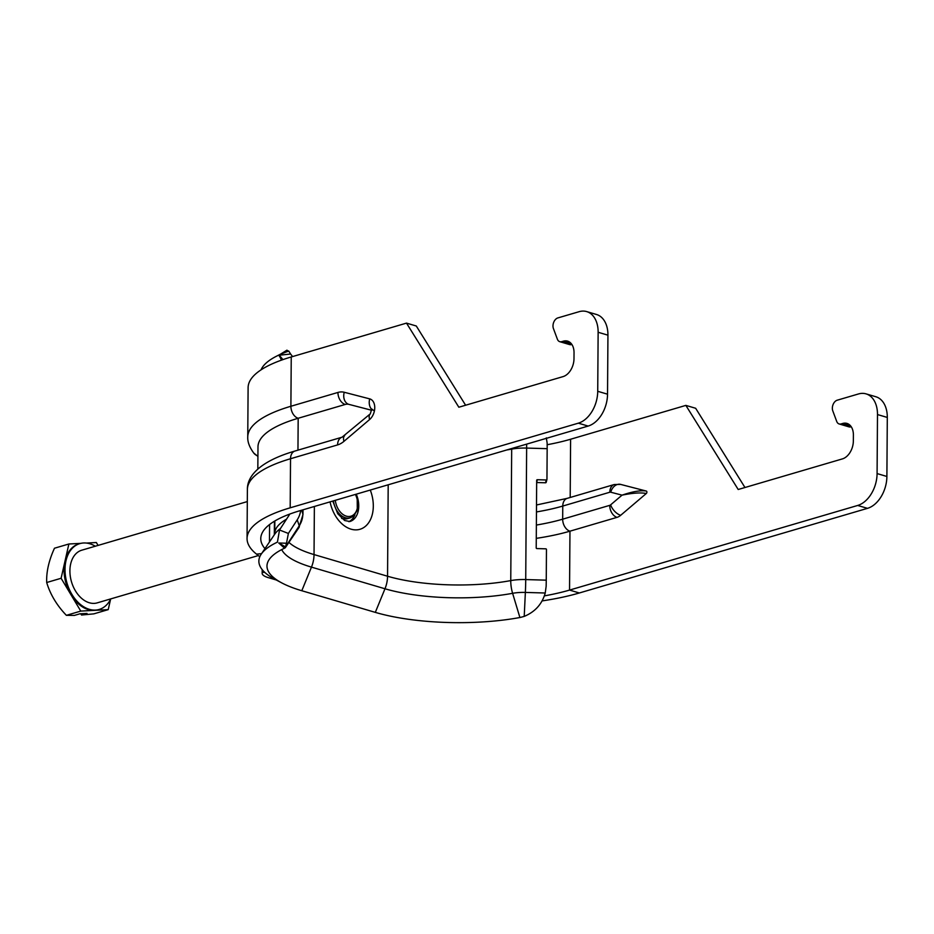 <?xml version="1.0" encoding="UTF-8"?>
<svg xmlns="http://www.w3.org/2000/svg" width="934" height="934" viewBox="0 0 934 934"><rect width="100%" height="100%" fill="white"/><g stroke="black" fill="none" stroke-linecap="round" stroke-linejoin="round"><path stroke-width="1.4" d="M536.665 482.388L537.365 479.714A0.689 0.654 14.7 0 0 536.676 480.345L536.209 547.896A0.689 0.654 14.7 0 0 536.887 548.573L545.783 548.83A0.689 0.654 -165.3 0 1 546.46 549.507L546.25 580.166A23.327 1.67 91.7 0 1 546.145 586.365L545.234 593.008C542.105 604.064 535.1 611.852 524.219 616.393L520.343 617.444A6.865 2.02 -179.6 0 0 519.899 617.514A116.038 34.126 0.4 0 1 375.316 612.377L301.799 590.732A116.038 34.126 0.4 0 1 281.893 582.968A116.038 34.126 0.4 0 1 269.19 559.524A116.038 34.126 0.4 0 1 284.543 548.2A6.865 2.02 -179.6 0 0 285.442 547.534A6.865 2.02 -179.6 0 0 285.547 546.939A34.313 8.114 -59.9 0 1 286.505 543.238L288.373 533.454L279.511 529.987L277.433 542.129A124.187 36.519 0.4 0 0 261.228 554.142A124.187 36.519 0.4 0 0 274.829 579.232L281.893 582.968M537.365 479.714L546.262 479.971L545.526 482.785A0.689 0.654 14.7 0 0 546.215 482.142M546.32 437.871L547.137 442.973A23.327 1.67 91.7 0 1 547.161 448.67L546.95 479.34A0.689 0.654 -165.3 0 1 546.262 479.971M545.526 482.785L536.665 482.528M289.762 514.074A13.718 13.053 161.6 0 1 289.155 515.113L279.511 529.987M288.373 533.454L297.234 519.794A23.327 22.194 -18.4 0 0 300.666 510.501M354.92 514.704A20.583 14.08 -106.4 0 1 348.861 521.686M287.847 350.88L280.06 354.441L286.913 350.192A34.313 2.58 -121.8 0 1 287.847 350.88L288.758 351.079A124.187 36.519 -179.6 0 0 276.382 356.263A124.187 36.519 -179.6 0 0 261.053 369.852M292.564 356.578A34.313 2.58 -121.8 0 0 290.614 354.021L288.758 351.079M281.881 359.987L278.834 355.259L290.614 354.021M278.834 355.259A34.313 2.58 58.2 0 1 282.909 359.625M285.442 547.534L298.938 527.582A20.466 6.024 -179.6 0 0 299.23 525.83L285.547 546.939L278.741 542.993L286.505 543.238M571.865 344.448L561.696 341.669A6.865 4.577 106.4 0 1 559.793 341.692A6.865 4.577 106.4 0 1 557.365 339.159L553.418 328.546A6.865 4.577 106.4 0 1 557.832 317.934L579.115 311.687A27.448 18.318 106.4 0 1 586.68 311.594A27.448 18.318 106.4 0 1 598.134 332.271L607.941 335.166A27.448 18.318 -73.6 0 0 596.487 314.478L586.68 311.594M264.964 548.62A137.24 40.349 0.4 0 1 260.773 538.603A137.24 40.349 0.4 0 1 299.989 510.7L588.14 426.067A27.448 18.318 -73.6 0 0 607.532 394.183L607.941 335.166M561.696 341.669L563.33 341.19A15.434 10.309 -73.6 0 1 567.592 341.132A15.434 10.309 -73.6 0 1 574.036 352.772L573.99 358.679A15.434 10.309 -73.6 0 1 563.085 376.6L458.839 407.224L406.5 323.117L416.295 326.001L465.611 405.239M559.793 341.692L569.6 344.588A6.865 4.577 -73.6 0 0 571.491 344.564M607.532 394.183L597.725 391.299L598.134 332.271M597.725 391.299A27.448 18.318 106.4 0 1 578.333 423.172L588.14 426.067M291.245 356.963L290.894 406.267A150.958 44.388 -179.6 0 0 247.755 436.972L248.105 387.668A150.958 44.388 0.4 0 1 291.245 356.963L406.5 323.117M259.804 556.746L256.535 554.142A150.958 44.388 0.4 0 1 247.055 538.509A150.958 44.388 0.4 0 1 290.182 507.816L578.333 423.172M851.224 426.721L841.055 423.943A6.865 4.577 106.4 0 1 839.164 423.966A6.865 4.577 106.4 0 1 836.724 421.444L832.778 410.82A6.865 4.577 106.4 0 1 837.191 400.207L858.474 393.961A27.448 18.318 106.4 0 1 866.04 393.868A27.448 18.318 106.4 0 1 877.493 414.556L877.084 473.573A27.448 18.318 106.4 0 1 857.692 505.457L569.542 590.09A137.24 40.349 0.4 0 1 544.359 595.88M877.493 414.556L887.3 417.44A27.448 18.318 -73.6 0 0 875.847 396.752L866.04 393.868M887.3 417.44L886.891 476.468L877.084 473.573M857.692 505.457L867.499 508.341A27.448 18.318 -73.6 0 0 886.891 476.468M867.499 508.341L579.349 592.973A150.958 44.388 0.4 0 1 542.094 600.912M841.055 423.943L842.69 423.464A15.434 10.309 -73.6 0 1 846.951 423.417A15.434 10.309 -73.6 0 1 853.396 435.046L853.349 440.953A15.434 10.309 -73.6 0 1 842.445 458.886L738.199 489.498L685.86 405.391L695.655 408.275L744.97 487.513M839.164 423.966L848.959 426.861A6.865 4.577 -73.6 0 0 850.851 426.838M547.161 444.724A137.24 40.349 -179.6 0 0 570.604 439.237L685.86 405.391M646.34 491.074L646.141 491.015C640.561 490.175 632.528 491.553 622.044 495.148C632.738 492.965 640.829 492.416 646.305 493.491A1.378 0.911 106.4 0 0 646.34 491.074A1.378 0.911 106.4 0 1 646.34 491.074L620.655 484.407A10.297 7.659 104.5 0 1 620.83 484.466L645.943 490.969M646.305 493.491L620.678 515.299A13.718 9.165 106.4 0 1 617.024 517.354L569.962 531.177A137.24 40.349 0.4 0 1 536.279 538.358M276.231 579.967L268.35 577.656A20.583 6.048 0.4 0 1 262.162 573.278A20.583 6.048 0.4 0 1 262.442 572.297L263.26 570.872M257.831 469.078L257.982 446.884A140.672 41.365 0.4 0 1 298.18 418.269L345.23 404.457A13.718 9.165 106.4 0 1 348.826 404.352L371.79 410.306M80.698 613.755L81.527 615.027L93.82 613.86L108.227 609.633L110.586 599.254M80.838 543.354L68.882 543.997L54.476 548.223C48.848 560.552 46.256 571.982 46.7 582.512C50.226 594.351 56.776 605.29 66.372 615.331L74.393 615.413L79.892 613.801L87.025 613.416L81.527 615.027M46.7 582.512L61.107 578.274L80.779 611.093L108.227 609.633M68.882 543.997L61.107 578.274M66.372 615.331L80.779 611.093M98.07 545.409L96.342 542.526L86.383 543.063M258.309 555.567L97.253 602.862A27.448 18.773 -106.4 0 1 94.276 603.376A27.448 18.773 -106.4 0 1 70.937 579.699A27.448 18.773 -106.4 0 1 81.783 550.196L247.312 501.581M95.291 546.227A34.313 23.467 73.6 0 0 83.57 542.981A34.313 23.467 73.6 0 0 79.845 543.611A34.313 23.467 73.6 0 0 66.302 580.481A34.313 23.467 73.6 0 0 95.466 610.077A34.313 23.467 73.6 0 0 99.191 609.447A34.313 23.467 73.6 0 0 110.761 598.892M99.191 609.447L98.222 609.727A34.313 23.467 -106.4 0 1 94.509 610.369A34.313 23.467 -106.4 0 1 70.949 594.689A34.313 23.467 -106.4 0 1 64.995 561.136A34.313 23.467 -106.4 0 1 78.888 543.892L79.845 543.611M547.161 448.67L526.636 448.075A24.015 7.063 -179.6 0 0 511.68 449.114A23.327 12.212 -100.5 0 1 511.68 448.518M546.25 580.166L525.725 579.57L526.636 448.075A23.327 1.67 -88.3 0 0 526.636 444.129M297.234 519.794L299.23 525.83A23.327 22.194 -18.4 0 0 302.849 513.933L301.612 510.221M302.99 509.812L302.955 514.634A24.015 7.063 -179.6 0 0 302.849 513.933L302.873 509.847M330.064 501.862A30.88 21.12 73.6 0 0 351.044 529.169A30.88 21.12 73.6 0 0 370.343 519.853A30.88 21.12 73.6 0 0 370.273 490.058M356.239 494.179A20.583 14.08 -106.4 0 1 349.853 521.522L344.634 520.507L337.746 513.723L332.773 501.068M375.316 612.377L384.983 588.77A23.327 15.574 -73.6 0 0 387.552 576.231L388.194 484.793M524.219 616.393L525.363 592.425A20.466 6.024 -179.6 0 0 512.614 593.312A23.327 12.212 -100.5 0 1 510.758 580.598A98.887 29.071 0.4 0 1 387.552 576.231L314.034 554.574L314.373 506.473M519.899 617.514L512.614 593.312A102.436 30.122 0.4 0 1 384.983 588.77L311.466 567.125A23.327 15.574 -73.6 0 0 314.034 554.574A98.887 29.071 0.4 0 1 288.933 542.385M545.234 593.008L525.363 592.425A23.327 1.67 -88.3 0 0 525.725 579.57A24.015 7.063 -179.6 0 0 510.758 580.598L511.68 449.114A98.887 29.071 0.4 0 1 506.8 449.954M278.741 542.993L284.543 548.2M261.228 554.142L274.724 534.19A110.574 32.515 0.4 0 1 280.469 528.516M280.037 357.173L281.508 360.127M301.799 590.732L311.466 567.125A102.436 30.122 0.4 0 1 281.718 549.589M274.596 534.411L274.748 533.489A108.496 31.896 0.4 0 1 286.516 519.187M563.33 341.19L571.141 343.49M374.336 410.96L371.732 408.975L370.296 413.844L342.042 437.205L294.981 451.029A10.297 7.04 73.6 0 0 290.532 458.734L337.594 444.911A24.015 16.03 -73.6 0 0 343.981 441.327L369.619 419.518A11.663 7.787 -73.6 0 0 374.756 407.679A11.663 7.787 -73.6 0 0 369.724 398.876L344.237 392.268A24.015 16.03 -73.6 0 0 337.945 392.443L290.894 406.267A10.297 7.04 73.6 0 0 298.18 418.269L297.958 450.153M294.981 451.029C258.52 461.629 247.101 476.924 247.393 489.439A150.958 44.388 0.4 0 1 290.532 458.734L290.182 507.816M842.69 423.464L850.5 425.764M570.195 497.472L570.604 439.237M579.349 592.973L569.542 590.09L569.962 531.177A10.297 7.04 73.6 0 1 562.677 519.176A126.942 37.325 0.4 0 1 536.373 525.048M345.23 404.457A10.297 7.04 -106.4 0 1 337.945 392.443M342.042 437.205A10.297 7.04 73.6 0 0 337.594 444.911M257.924 455.979A10.297 9.573 141.4 0 1 253.756 453.06L257.912 456.422M348.826 404.352A10.297 7.659 -75.5 0 1 344.237 392.268M371.802 409.466A10.297 7.659 -75.5 0 1 369.724 398.876M370.296 413.844A10.297 5.37 49.6 0 0 369.619 419.518M344.669 435.641A10.297 5.37 49.6 0 0 343.981 441.327M262.466 569.973L262.442 572.297L264.812 572.425M617.024 517.354A10.297 7.04 -106.4 0 1 609.739 505.352L562.677 519.176L562.77 506.053L609.82 492.23A3.432 2.288 106.4 0 1 610.719 492.206L622.044 495.148L610.649 504.839A3.432 2.288 106.4 0 1 609.739 505.352M620.678 515.299A10.297 5.37 -130.4 0 1 610.649 504.839M609.82 492.23A10.297 7.04 73.6 0 1 614.268 484.524L620.655 484.407A10.297 7.659 104.5 0 0 610.719 492.206M614.268 484.524L567.218 498.347A10.297 7.04 73.6 0 0 562.77 506.053A126.942 37.325 -179.6 0 1 536.455 511.937M269.471 541.965L269.587 524.511M274.327 534.773L274.433 521.23M256.535 554.142L261.578 553.629M341.867 518.522L347.436 518.65A17.151 11.733 -106.4 0 1 345.58 518.965A17.151 11.733 -106.4 0 1 341.599 518.288M333.426 500.869A17.151 11.733 73.6 0 0 348.464 518.125A17.151 11.733 73.6 0 0 350.32 517.81L353.531 516.093L357.302 510.221L357.208 498.067L355.784 494.308M355.41 494.425A15.785 10.799 -106.4 0 1 349.188 516.502A15.785 10.799 -106.4 0 1 335.318 500.32M546.927 479.492L546.192 482.306M280.62 354.103L276.382 356.263M298.938 527.582L302.955 514.634M274.748 533.489L274.841 520.985M247.755 436.972C247.487 441.887 249.483 447.246 253.756 453.06M247.055 538.509L247.393 489.439M567.218 498.347L536.513 504.979M262.162 573.278L262.197 569.635M347.436 518.65L350.32 517.81"/></g></svg>
